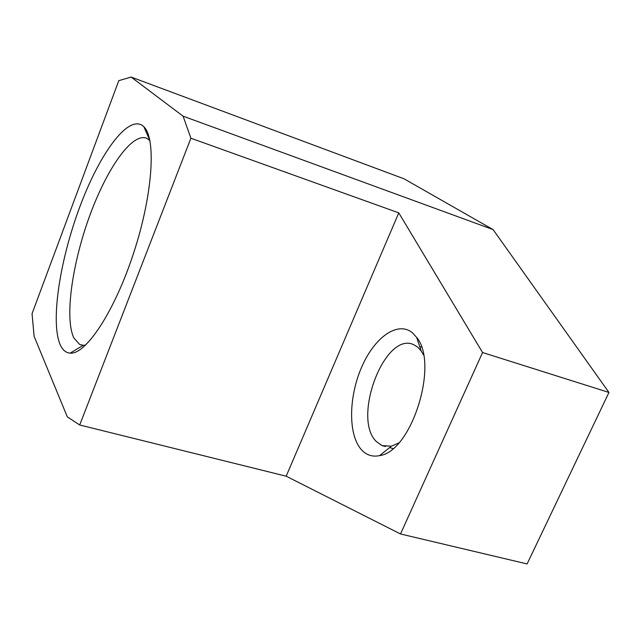<?xml version="1.0" encoding="UTF-8"?>
<svg xmlns="http://www.w3.org/2000/svg" width="641" height="641" viewBox="0 0 641 641"><rect width="100%" height="100%" fill="white"/><g stroke="black" fill="none" stroke-linecap="round" stroke-linejoin="round"><path stroke-width="0.96" d="M412.435 332.799L416.666 337.43C439.189 363.8 411.522 451.889 379.552 455.631C372.317 457.113 366.211 455.07 361.236 449.501C348.031 434.518 348.656 396.971 361.564 367.357C374.28 337.575 397.572 320.524 412.435 332.799M423.477 354.866L421.225 351.012L417.78 347.198L413.669 344.666C384.985 330.932 351.789 417.796 376.243 441.457L381.988 445.575L391.33 446.216L398.702 442.987M143.207 126.149L143.848 126.766C156.364 138.384 152.846 194.431 133.681 252.907C114.643 311.446 85.806 354.818 70.181 353.135C65.959 352.838 62.658 350.098 60.278 344.898C50.222 322.247 59.813 260.254 79.78 206.955C99.579 153.544 128.464 113.737 143.207 126.149M149.906 140.531L146.733 138.272C131.95 132.134 106.358 169.352 89.235 217.067C72 264.709 64.493 318.497 73.891 338.055L79.612 344.417L83.258 345.307L85.67 345.098M482.569 352.534L398.774 212.868L286.182 476.199L400.513 533.969L482.569 352.534L608.95 392.452L493.089 229.598L404.054 178.823L131.117 77.056L118.785 80.662L32.05 313.673L34.125 336.357L67.305 416.85L79.692 424.991L286.182 476.199M400.513 533.969L527.102 563.944L608.95 392.452M79.692 424.991L190.898 138.216L183.086 116.173L493.089 229.598M190.898 138.216L398.774 212.868M183.086 116.173L131.117 77.056M421.225 351.012L416.666 337.43M391.33 446.216L379.552 455.631M149.882 140.435L143.848 126.766M83.258 345.307L70.181 353.135M82.753 345.283L79.612 344.417M392.973 448.524L389.584 447.61M385.57 446.537L381.988 445.575M421.457 347.085L419.727 346.549"/></g></svg>
